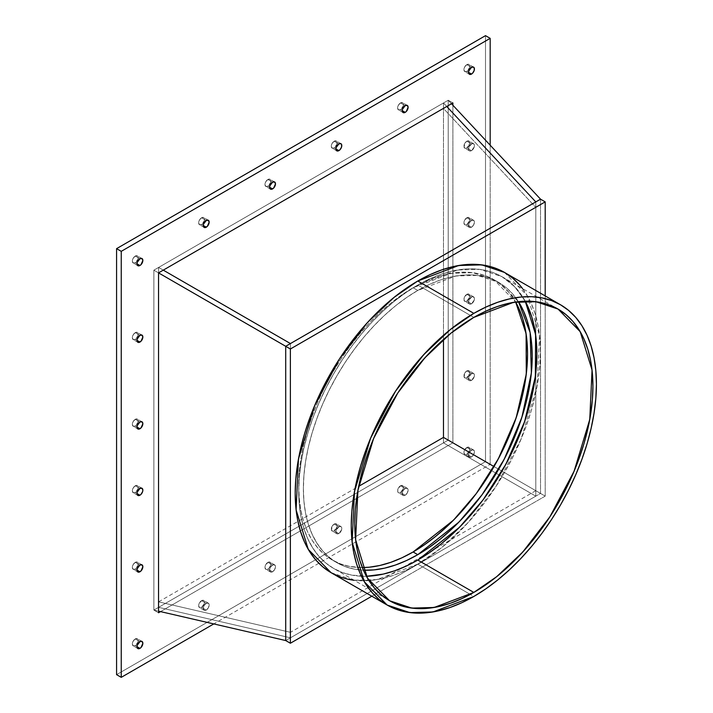 <?xml version="1.0" encoding="UTF-8"?>
<svg xmlns="http://www.w3.org/2000/svg" width="713" height="713" viewBox="0 0 713 713"><rect width="100%" height="100%" fill="white"/><g stroke="black" fill="none" stroke-linecap="round" stroke-linejoin="round"><path stroke-width="0.53" stroke-dasharray="3.56 2.67" d="M290.449 349.031L158.607 272.919L158.607 267.437L443.477 102.975L446.748 106.478L443.477 102.975L443.477 108.447L535.793 207.385L290.449 349.031L158.607 272.919L443.477 108.447L535.793 207.385L290.449 349.031L158.607 272.919L158.607 267.437L448.219 100.239L448.219 440.126L443.477 442.862L443.477 437.39L443.477 442.862L535.793 496.159L290.449 637.814L290.449 343.559L290.449 637.814L158.607 607.333L158.607 601.852L290.449 632.333L290.449 637.814L158.607 607.333L443.477 442.862L443.477 437.39L443.477 442.862L535.793 496.159L290.449 637.814L158.607 607.333L158.607 601.852L290.449 632.333L290.449 637.814L290.449 343.559L290.449 349.031L290.449 343.559L290.449 349.031L535.793 207.385L535.793 201.913L535.793 496.159L290.449 637.814L158.607 607.333L443.477 442.862L535.793 496.159L535.793 490.687L494.029 466.569M540.534 199.177L540.534 493.423L540.534 199.177L540.534 493.423L290.449 637.814L158.607 607.333L158.607 601.852L290.449 632.333L290.449 637.814L158.607 607.333L158.607 267.437L443.477 102.975L446.748 106.478L443.477 102.975L443.477 108.447L158.607 272.919L443.477 108.447L535.793 207.385M158.607 272.919L158.607 267.437L163.277 270.138L158.607 267.437L163.277 270.138L158.607 267.437L163.277 270.138L158.607 267.437L153.865 270.174L158.607 267.437L158.607 607.333L153.865 610.07L153.865 270.174L448.219 100.239L451.489 103.742L448.219 100.239L448.219 440.126L443.477 442.862L535.793 496.159L535.793 490.687L290.449 632.333M158.607 601.852L358.684 486.346M525.223 301.198L514.688 286.679L501.997 276.706L479.92 269.38L457.488 269.995L417.791 285.048L473.833 317.401L417.791 285.048L429.467 278.97L441.026 274.282L452.363 271.011L463.361 269.202L473.931 268.872L483.958 270.022L493.343 272.642L501.997 276.706L509.848 282.179L516.809 288.997L525.223 301.198A168.411 97.235 120 0 0 417.791 285.048L473.833 317.401M331.108 572.699L353.844 580.239L376.927 579.607L417.791 564.108L473.833 596.46M340.021 576.879L349.691 579.571M504.474 272.419L527.299 295.699L539.483 335.19L537.121 386.098L521.007 439.333L496.07 486.302L468.12 522.576L441.347 547.878L417.791 564.108L470.277 594.41L417.791 564.108A173.366 100.096 120 0 1 354.165 580.284L370.885 580.418L382.213 578.555L393.879 575.195L405.777 570.364L417.791 564.108L429.805 556.488L441.712 547.584L453.379 537.468L464.707 526.247L475.58 514.028L485.901 500.936L495.562 487.077L504.474 472.603L512.558 457.648L519.724 442.354L525.909 426.864L531.051 411.339L535.106 395.92L538.021 380.76L539.794 366.001L540.383 351.785L539.794 338.247L538.021 325.529L535.106 313.738L531.051 302.998L525.909 293.408L519.724 285.066M333.586 568.404A168.411 97.235 -60 0 0 366.411 576.273L351.634 575.088L342.249 572.468L333.586 568.404L325.743 562.94L318.782 556.122L312.766 548.012L307.775 538.698L303.836 528.262L300.993 516.818L299.282 504.456L298.711 491.31L299.282 477.496L300.993 463.165L303.836 448.432L307.775 433.451L312.766 418.371L318.782 403.326L325.743 388.469L333.586 373.942L342.249 359.878L351.634 346.42L361.66 333.693L372.222 321.83L383.229 310.93L394.565 301.1L406.125 292.446L417.791 285.048A168.411 97.235 -60 0 0 307.775 433.451A168.411 97.235 -60 0 0 333.586 568.404L389.628 600.756M518.699 302.018L512.923 294.237L506.239 287.678L498.699 282.428L490.375 278.525L481.355 276.011L471.73 274.906L461.578 275.218L451.008 276.956L440.117 280.093L429.012 284.603L417.791 290.441A161.806 93.421 120 0 0 312.089 433.032A161.806 93.421 120 0 0 336.892 562.682L332.222 559.99A161.806 93.421 -60 0 0 362.329 567.566L349.557 566.407L340.538 563.894L332.222 559.99L324.682 554.732L317.989 548.181L312.223 540.401L307.419 531.443L303.64 521.426L300.904 510.419L299.264 498.547L298.711 485.918L299.264 472.648L300.904 458.878L303.64 444.725L307.419 430.331L312.223 415.839L317.989 401.383L324.682 387.106L332.222 373.149L340.538 359.637L349.557 346.714L359.192 334.486L369.343 323.078L379.913 312.606L390.804 303.168L401.909 294.852L413.121 287.749L424.342 281.902L435.447 277.393L446.338 274.255L456.908 272.526L467.06 272.206L476.685 273.311L485.705 275.824L494.029 279.728L501.569 284.986L508.253 291.537L515.642 302.018L494.029 279.728L472.808 272.687L451.258 273.284L413.121 287.749L417.791 290.441L455.928 275.976L477.478 275.387L498.699 282.428L518.467 301.661A161.806 93.421 -60 0 0 417.791 290.441L406.579 297.553L395.474 305.868L384.583 315.306L374.013 325.779L363.862 337.178L354.227 349.406L345.208 362.338L336.892 375.849L329.353 389.806L322.659 404.084L316.893 418.531L312.089 433.023L308.301 447.416L305.574 461.569L303.934 475.348L303.381 488.61L303.934 501.248L305.574 513.119L308.301 524.117L312.089 534.144L316.893 543.092L322.659 550.882L329.353 557.432L336.892 562.682L345.208 566.585L354.227 569.108L363.862 570.213M443.477 108.447L443.477 102.975L446.748 106.478L443.477 102.975L443.477 339.468L443.477 102.975L448.219 100.239L448.219 440.126L153.865 610.07L153.865 270.174L448.219 100.239L448.219 440.126L153.865 610.07L158.536 611.148L153.865 610.07L153.865 270.174L158.607 267.437L158.607 607.333L153.865 610.07L153.865 270.174L448.219 100.239L452.889 102.93L448.219 100.239L448.219 440.126L443.477 442.862L535.793 496.159L535.793 201.913L535.793 490.687M158.536 612.761L153.865 610.07L443.477 442.862L535.793 496.159L285.708 640.55L540.534 493.423L545.204 496.123L448.219 440.126L153.865 610.07L158.536 612.761L153.865 610.07L153.865 270.174L158.536 272.874L153.865 270.174L158.536 272.874L153.865 270.174L158.536 272.874L153.865 270.174L153.865 610.07L158.536 611.148M160.541 611.611L452.889 442.826L160.541 611.611L452.889 442.826L448.219 440.126L545.204 496.123L545.204 295.931L545.204 496.123L371.847 596.211L545.204 496.123L545.204 295.931M336.892 562.682A161.806 93.421 120 0 0 363.434 570.195A161.806 93.421 120 0 1 306.866 454.226A161.806 93.421 120 0 1 417.791 290.441L413.121 287.749L417.791 290.441M332.222 559.99A161.806 93.421 -60 0 1 307.419 430.331A161.806 93.421 -60 0 1 413.121 287.749A161.806 93.421 120 0 1 515.642 302.018M466.828 447.497L471.498 450.197A4.126 2.38 -60 0 1 473.824 450.179A4.126 2.38 -60 0 1 474.109 453.548A4.126 2.38 -60 0 1 471.498 456.935L466.828 454.243A4.126 2.38 120 0 0 469.448 450.857A4.126 2.38 120 0 0 469.154 447.488A4.126 2.38 120 0 0 466.828 447.497L468.896 447.292L469.751 449.181L469.528 450.598L466.828 454.243L464.769 454.448L463.913 452.559L464.136 451.133L466.828 447.497L471.498 450.197L469.43 452.372L468.584 455.25L469.43 457.14L471.498 456.935L473.566 454.76L474.421 451.882L473.566 449.992L471.498 450.197A4.126 2.38 120 0 0 468.798 453.833A4.126 2.38 120 0 0 469.43 457.14A4.126 2.38 120 0 0 471.498 456.935L466.828 454.243A4.126 2.38 -60 0 1 464.769 454.448A4.126 2.38 -60 0 1 464.136 451.133A4.126 2.38 -60 0 1 466.828 447.497L471.498 450.197A4.126 2.38 -60 0 1 474.421 451.882A4.126 2.38 -60 0 1 471.498 456.935L466.828 454.243A4.126 2.38 120 0 0 469.751 449.181A4.126 2.38 120 0 0 466.828 447.497A4.126 2.38 -60 0 0 463.913 452.559A4.126 2.38 -60 0 0 466.828 454.243M468.584 72.387L466.828 71.371L468.584 72.387L466.828 71.371L464.769 71.576L463.913 69.687L464.769 66.817L466.828 64.633L471.498 67.334L466.828 64.633L468.896 64.428L469.751 66.318L469.528 67.735L466.828 71.371A4.126 2.38 120 0 0 469.448 67.993A4.126 2.38 120 0 0 469.154 64.625A4.126 2.38 120 0 0 466.828 64.633L471.498 67.334M137.012 263.819L135.256 262.803L137.012 263.819L135.256 262.803L133.197 263.008L132.342 261.118L133.197 258.24L135.256 256.065L139.926 258.757L135.256 256.065L137.324 255.86L138.179 257.75L137.957 259.167L135.256 262.803A4.126 2.38 120 0 0 137.876 259.425A4.126 2.38 120 0 0 137.582 256.056A4.126 2.38 120 0 0 135.256 256.065L139.926 258.757M137.012 646.682L135.256 645.666L137.012 646.682L135.256 645.666L133.197 645.871L132.342 643.982L133.197 641.112L135.256 638.928L139.926 641.629L135.256 638.928L137.324 638.723L138.179 640.613L137.957 642.03L135.256 645.666A4.126 2.38 120 0 0 137.876 642.288A4.126 2.38 120 0 0 137.582 638.919A4.126 2.38 120 0 0 135.256 638.928L139.926 641.629M466.828 370.929L471.498 373.621A4.126 2.38 -60 0 1 473.824 373.612A4.126 2.38 -60 0 1 474.109 376.981A4.126 2.38 -60 0 1 471.498 380.359L466.828 377.667A4.126 2.38 120 0 0 469.448 374.28A4.126 2.38 120 0 0 469.154 370.912A4.126 2.38 120 0 0 466.828 370.929L467.942 370.537L469.528 371.446L468.896 375.493L465.714 378.059L464.136 377.141L464.769 373.104L466.828 370.929L471.498 373.621L468.798 377.257L468.798 379.842L469.43 380.564L471.498 380.359L474.198 376.722L474.421 375.305L473.566 373.416L471.498 373.621A4.126 2.38 120 0 0 468.798 377.257A4.126 2.38 120 0 0 469.43 380.564A4.126 2.38 120 0 0 471.498 380.359L466.828 377.667A4.126 2.38 -60 0 1 464.769 377.872A4.126 2.38 -60 0 1 464.136 374.566A4.126 2.38 -60 0 1 466.828 370.929L471.498 373.621A4.126 2.38 -60 0 1 474.421 375.305A4.126 2.38 -60 0 1 471.498 380.359L466.828 377.667A4.126 2.38 120 0 0 469.751 372.614A4.126 2.38 120 0 0 466.828 370.929A4.126 2.38 -60 0 0 463.913 375.983A4.126 2.38 -60 0 0 466.828 377.667M466.828 294.353L471.498 297.054A4.126 2.38 -60 0 1 473.824 297.036A4.126 2.38 -60 0 1 474.109 300.405A4.126 2.38 -60 0 1 471.498 303.791L466.828 301.091A4.126 2.38 120 0 0 469.448 297.713A4.126 2.38 120 0 0 469.154 294.344A4.126 2.38 120 0 0 466.828 294.353L468.896 294.148L469.751 296.038L469.528 297.455L466.828 301.091L465.714 301.483L464.136 300.574L464.136 297.989L466.828 294.353L471.498 297.054L468.798 300.69L468.798 303.266L469.43 303.996L471.498 303.791L474.198 300.155L474.198 297.571L472.612 296.661L471.498 297.054A4.126 2.38 120 0 0 468.798 300.69A4.126 2.38 120 0 0 469.43 303.996A4.126 2.38 120 0 0 471.498 303.791L466.828 301.091A4.126 2.38 -60 0 1 464.769 301.296A4.126 2.38 -60 0 1 464.136 297.989A4.126 2.38 -60 0 1 466.828 294.353L471.498 297.054A4.126 2.38 -60 0 1 474.421 298.738A4.126 2.38 -60 0 1 471.498 303.791L466.828 301.091A4.126 2.38 120 0 0 469.751 296.038A4.126 2.38 120 0 0 466.828 294.353A4.126 2.38 -60 0 0 463.913 299.407A4.126 2.38 -60 0 0 466.828 301.091M466.828 217.777L471.498 220.477A4.126 2.38 -60 0 1 473.824 220.469A4.126 2.38 -60 0 1 474.109 223.837A4.126 2.38 -60 0 1 471.498 227.215L466.828 224.524A4.126 2.38 120 0 0 469.448 221.137A4.126 2.38 120 0 0 469.154 217.768A4.126 2.38 120 0 0 466.828 217.777L468.896 217.572L469.751 219.461L469.528 220.887L466.828 224.524L464.769 224.729L463.913 222.839L464.136 221.413L466.828 217.777L471.498 220.477L469.43 222.652L468.584 225.531L469.43 227.42L471.498 227.215L473.566 225.041L474.421 222.162L473.566 220.272L471.498 220.477A4.126 2.38 120 0 0 468.798 224.114A4.126 2.38 120 0 0 469.43 227.42A4.126 2.38 120 0 0 471.498 227.215L466.828 224.524A4.126 2.38 -60 0 1 464.769 224.729A4.126 2.38 -60 0 1 464.136 221.413A4.126 2.38 -60 0 1 466.828 217.777L471.498 220.477A4.126 2.38 -60 0 1 474.421 222.162A4.126 2.38 -60 0 1 471.498 227.215L466.828 224.524A4.126 2.38 120 0 0 469.751 219.461A4.126 2.38 120 0 0 466.828 217.777A4.126 2.38 -60 0 0 463.913 222.839A4.126 2.38 -60 0 0 466.828 224.524M466.828 141.21L471.498 143.901A4.126 2.38 -60 0 1 473.824 143.892A4.126 2.38 -60 0 1 474.109 147.261A4.126 2.38 -60 0 1 471.498 150.648L466.828 147.947A4.126 2.38 120 0 0 469.448 144.561A4.126 2.38 120 0 0 469.154 141.192A4.126 2.38 120 0 0 466.828 141.21L467.942 140.817L469.528 141.727L468.896 145.773L465.714 148.34L464.136 147.422L464.769 143.384L466.828 141.21L471.498 143.901L468.798 147.538L468.798 150.122L469.43 150.844L471.498 150.648L474.198 147.003L474.421 145.586L473.566 143.696L471.498 143.901A4.126 2.38 120 0 0 468.798 147.538A4.126 2.38 120 0 0 469.43 150.844A4.126 2.38 120 0 0 471.498 150.648L466.828 147.947A4.126 2.38 -60 0 1 464.769 148.152A4.126 2.38 -60 0 1 464.136 144.846A4.126 2.38 -60 0 1 466.828 141.21L471.498 143.901A4.126 2.38 -60 0 1 474.421 145.586A4.126 2.38 -60 0 1 471.498 150.648L466.828 147.947A4.126 2.38 120 0 0 469.751 142.894A4.126 2.38 120 0 0 466.828 141.21A4.126 2.38 -60 0 0 463.913 146.263A4.126 2.38 -60 0 0 466.828 147.947M402.266 110.675L400.519 109.659L402.266 110.675L400.519 109.659L398.451 109.864L397.596 107.975L398.451 105.096L400.519 102.922L405.189 105.613L400.519 102.922L402.578 102.717L403.433 104.606L403.21 106.023L400.519 109.659A4.126 2.38 120 0 0 403.13 106.282A4.126 2.38 120 0 0 402.836 102.913A4.126 2.38 120 0 0 400.519 102.922L405.189 105.613M335.948 148.955L334.201 147.947L335.948 148.955L334.201 147.947L332.133 148.152L331.278 146.263L332.133 143.384L334.201 141.21L338.871 143.901L334.201 141.21L336.269 141.005L336.901 141.727L336.901 144.311L334.201 147.947A4.126 2.38 120 0 0 336.812 144.561A4.126 2.38 120 0 0 336.527 141.192A4.126 2.38 120 0 0 334.201 141.21L338.871 143.901M269.639 187.243L267.883 186.236L269.639 187.243L267.883 186.236L265.824 186.441L264.969 184.551L265.824 181.672L267.883 179.489L272.553 182.189L267.883 179.489L269.951 179.284L270.806 181.173L270.584 182.599L267.883 186.236A4.126 2.38 120 0 0 270.503 182.849A4.126 2.38 120 0 0 270.209 179.48A4.126 2.38 120 0 0 267.883 179.489L272.553 182.189M203.321 225.531L201.574 224.515L203.321 225.531L201.574 224.515L199.506 224.72L198.651 222.83L199.506 219.96L201.574 217.777L206.244 220.477L201.574 217.777L203.633 217.572L204.488 219.461L204.266 220.878L201.574 224.515A4.126 2.38 120 0 0 204.185 221.137A4.126 2.38 120 0 0 203.891 217.768A4.126 2.38 120 0 0 201.574 217.777L206.244 220.477M137.012 340.386L135.256 339.379L137.012 340.386L135.256 339.379L133.197 339.584L132.342 337.695L133.197 334.816L135.256 332.641L139.926 335.333L135.256 332.641L137.324 332.436L137.957 333.158L137.957 335.743L135.256 339.379A4.126 2.38 120 0 0 137.876 335.992A4.126 2.38 120 0 0 137.582 332.623A4.126 2.38 120 0 0 135.256 332.641L139.926 335.333M137.012 427.069L135.256 426.062L137.012 427.069L135.256 426.062L133.197 426.267L132.342 424.378L133.197 421.499L135.256 419.324L139.926 422.016L135.256 419.324L137.324 419.119L137.957 419.841L137.957 422.426L135.256 426.062A4.126 2.38 120 0 0 137.876 422.675A4.126 2.38 120 0 0 137.582 419.306A4.126 2.38 120 0 0 135.256 419.324L139.926 422.016M137.012 493.539L135.256 492.523L137.012 493.539L135.256 492.523L133.197 492.728L132.342 490.838L133.197 487.959L135.256 485.785L139.926 488.476L135.256 485.785L137.324 485.58L138.179 487.469L137.957 488.886L135.256 492.523A4.126 2.38 120 0 0 137.876 489.136A4.126 2.38 120 0 0 137.582 485.767A4.126 2.38 120 0 0 135.256 485.785L139.926 488.476M137.012 570.106L135.256 569.099L137.012 570.106L135.256 569.099L133.197 569.304L132.342 567.414L133.197 564.536L135.256 562.352L139.926 565.053L135.256 562.352L137.324 562.156L137.957 562.878L137.957 565.462L135.256 569.099A4.126 2.38 120 0 0 137.876 565.712A4.126 2.38 120 0 0 137.582 562.343A4.126 2.38 120 0 0 135.256 562.352L139.926 565.053M201.574 600.64L206.244 603.341A4.126 2.38 -60 0 1 208.561 603.323A4.126 2.38 -60 0 1 208.856 606.692A4.126 2.38 -60 0 1 206.244 610.078L201.574 607.387A4.126 2.38 120 0 0 204.185 604A4.126 2.38 120 0 0 203.891 600.631A4.126 2.38 120 0 0 201.574 600.64L203.633 600.435L204.266 601.166L204.266 603.751L201.574 607.387L199.506 607.592L198.651 605.702L198.874 604.276L201.574 600.64L206.244 603.341L204.176 605.515L203.321 608.394L204.176 610.283L206.244 610.078L208.303 607.904L209.159 605.025L208.303 603.136L206.244 603.341A4.126 2.38 120 0 0 203.544 606.977A4.126 2.38 120 0 0 204.176 610.283A4.126 2.38 120 0 0 206.244 610.078L201.574 607.387A4.126 2.38 -60 0 1 199.506 607.592A4.126 2.38 -60 0 1 198.874 604.276A4.126 2.38 -60 0 1 201.574 600.64L206.244 603.341A4.126 2.38 -60 0 1 209.159 605.025A4.126 2.38 -60 0 1 206.244 610.078L201.574 607.387A4.126 2.38 120 0 0 204.488 602.325A4.126 2.38 120 0 0 201.574 600.64A4.126 2.38 -60 0 0 198.651 605.702A4.126 2.38 -60 0 0 201.574 607.387M267.883 562.361L272.553 565.053A4.126 2.38 -60 0 1 274.879 565.044A4.126 2.38 -60 0 1 275.173 568.413A4.126 2.38 -60 0 1 272.553 571.79L267.883 569.099A4.126 2.38 120 0 0 270.503 565.712A4.126 2.38 120 0 0 270.209 562.343A4.126 2.38 120 0 0 267.883 562.361L269.006 561.969L270.584 562.878L270.584 565.462L269.006 568.199L267.883 569.099L265.824 569.304L264.969 567.414L265.191 565.997L267.883 562.361L272.553 565.053L270.494 567.236L269.639 570.106L270.494 571.995L272.553 571.79L274.621 569.616L275.476 566.737L274.621 564.848L272.553 565.053A4.126 2.38 120 0 0 269.862 568.689A4.126 2.38 120 0 0 270.494 571.995A4.126 2.38 120 0 0 272.553 571.79L267.883 569.099A4.126 2.38 -60 0 1 265.824 569.304A4.126 2.38 -60 0 1 265.191 565.997A4.126 2.38 -60 0 1 267.883 562.361L272.553 565.053A4.126 2.38 -60 0 1 275.476 566.737A4.126 2.38 -60 0 1 272.553 571.79L267.883 569.099A4.126 2.38 120 0 0 270.806 564.045A4.126 2.38 120 0 0 267.883 562.361A4.126 2.38 -60 0 0 264.969 567.414A4.126 2.38 -60 0 0 267.883 569.099M334.201 524.073L338.871 526.764A4.126 2.38 -60 0 1 341.197 526.755A4.126 2.38 -60 0 1 341.482 530.124A4.126 2.38 -60 0 1 338.871 533.511L334.201 530.811A4.126 2.38 120 0 0 336.812 527.424A4.126 2.38 120 0 0 336.527 524.055A4.126 2.38 120 0 0 334.201 524.073L335.315 523.681L336.901 524.599L336.269 528.636L333.087 531.203L331.5 530.285L332.133 526.247L334.201 524.073L338.871 526.764L336.171 530.401L335.948 531.827L336.803 533.716L338.871 533.511L341.572 529.875L341.572 527.29L340.939 526.559L338.871 526.764A4.126 2.38 120 0 0 336.171 530.401A4.126 2.38 120 0 0 336.803 533.716A4.126 2.38 120 0 0 338.871 533.511L334.201 530.811A4.126 2.38 -60 0 1 332.133 531.016A4.126 2.38 -60 0 1 331.5 527.709A4.126 2.38 -60 0 1 334.201 524.073L338.871 526.764A4.126 2.38 -60 0 1 341.785 528.449A4.126 2.38 -60 0 1 338.871 533.511L334.201 530.811A4.126 2.38 120 0 0 337.115 525.757A4.126 2.38 120 0 0 334.201 524.073A4.126 2.38 -60 0 0 331.278 529.126A4.126 2.38 -60 0 0 334.201 530.811M400.519 485.785L405.189 488.485A4.126 2.38 -60 0 1 407.506 488.467A4.126 2.38 -60 0 1 407.8 491.836A4.126 2.38 -60 0 1 405.189 495.223L400.519 492.523A4.126 2.38 120 0 0 403.13 489.145A4.126 2.38 120 0 0 402.836 485.776A4.126 2.38 120 0 0 400.519 485.785L402.578 485.58L403.433 487.469L403.21 488.886L400.519 492.523L398.451 492.728L397.818 492.006L397.818 489.421L400.519 485.785L405.189 488.485L403.121 490.66L402.266 493.539L403.121 495.428L405.189 495.223L407.248 493.04L408.103 490.17L407.248 488.28L405.189 488.485A4.126 2.38 120 0 0 402.488 492.122A4.126 2.38 120 0 0 403.121 495.428A4.126 2.38 120 0 0 405.189 495.223L400.519 492.523A4.126 2.38 -60 0 1 398.451 492.728A4.126 2.38 -60 0 1 397.818 489.421A4.126 2.38 -60 0 1 400.519 485.785L405.189 488.485A4.126 2.38 -60 0 1 408.103 490.17A4.126 2.38 -60 0 1 405.189 495.223L400.519 492.523A4.126 2.38 120 0 0 403.433 487.469A4.126 2.38 120 0 0 400.519 485.785A4.126 2.38 -60 0 0 397.596 490.838A4.126 2.38 -60 0 0 400.519 492.523M116.576 674.65L485.508 461.659L116.576 674.65L485.508 461.659L485.508 35.65L485.508 461.659L490.179 464.35L213.793 623.92M490.179 145.202L490.179 464.35L490.179 145.202L490.179 464.35L485.508 461.659L485.508 35.65M452.889 105.239L452.889 442.826L452.889 105.239L452.889 442.826L448.219 440.126L540.534 493.423L535.793 496.159M135.256 569.099A4.126 2.38 -60 0 1 133.197 569.304A4.126 2.38 -60 0 1 132.565 565.997A4.126 2.38 -60 0 1 135.256 562.352A4.126 2.38 120 0 1 138.179 564.045A4.126 2.38 120 0 1 135.256 569.099A4.126 2.38 -60 0 1 132.342 567.414A4.126 2.38 -60 0 1 135.256 562.352M135.256 492.523A4.126 2.38 -60 0 1 133.197 492.728A4.126 2.38 -60 0 1 132.565 489.421A4.126 2.38 -60 0 1 135.256 485.785A4.126 2.38 120 0 1 138.179 487.469A4.126 2.38 120 0 1 135.256 492.523A4.126 2.38 -60 0 1 132.342 490.838A4.126 2.38 -60 0 1 135.256 485.785M135.256 426.062A4.126 2.38 -60 0 1 133.197 426.267A4.126 2.38 -60 0 1 132.565 422.961A4.126 2.38 -60 0 1 135.256 419.324A4.126 2.38 120 0 1 138.179 421.009A4.126 2.38 120 0 1 135.256 426.062A4.126 2.38 -60 0 1 132.342 424.378A4.126 2.38 -60 0 1 135.256 419.324M135.256 339.379A4.126 2.38 -60 0 1 133.197 339.584A4.126 2.38 -60 0 1 132.565 336.278A4.126 2.38 -60 0 1 135.256 332.641A4.126 2.38 120 0 1 138.179 334.326A4.126 2.38 120 0 1 135.256 339.379A4.126 2.38 -60 0 1 132.342 337.695A4.126 2.38 -60 0 1 135.256 332.641M201.574 224.515A4.126 2.38 -60 0 1 199.506 224.72A4.126 2.38 -60 0 1 198.874 221.413A4.126 2.38 -60 0 1 201.574 217.777A4.126 2.38 120 0 1 204.488 219.461A4.126 2.38 120 0 1 201.574 224.515A4.126 2.38 -60 0 1 198.651 222.83A4.126 2.38 -60 0 1 201.574 217.777M267.883 186.236A4.126 2.38 -60 0 1 265.824 186.441A4.126 2.38 -60 0 1 265.191 183.125A4.126 2.38 -60 0 1 267.883 179.489A4.126 2.38 120 0 1 270.806 181.173A4.126 2.38 120 0 1 267.883 186.236A4.126 2.38 -60 0 1 264.969 184.551A4.126 2.38 -60 0 1 267.883 179.489M334.201 147.947A4.126 2.38 -60 0 1 332.133 148.152A4.126 2.38 -60 0 1 331.5 144.846A4.126 2.38 -60 0 1 334.201 141.21A4.126 2.38 120 0 1 337.115 142.894A4.126 2.38 120 0 1 334.201 147.947A4.126 2.38 -60 0 1 331.278 146.263A4.126 2.38 -60 0 1 334.201 141.21M400.519 109.659A4.126 2.38 -60 0 1 398.451 109.864A4.126 2.38 -60 0 1 397.818 106.558A4.126 2.38 -60 0 1 400.519 102.922A4.126 2.38 120 0 1 403.433 104.606A4.126 2.38 120 0 1 400.519 109.659A4.126 2.38 -60 0 1 397.596 107.975A4.126 2.38 -60 0 1 400.519 102.922M135.256 645.666A4.126 2.38 -60 0 1 133.197 645.871A4.126 2.38 -60 0 1 132.565 642.565A4.126 2.38 -60 0 1 135.256 638.928A4.126 2.38 120 0 1 138.179 640.613A4.126 2.38 120 0 1 135.256 645.666A4.126 2.38 -60 0 1 132.342 643.982A4.126 2.38 -60 0 1 135.256 638.928M135.256 262.803A4.126 2.38 -60 0 1 133.197 263.008A4.126 2.38 -60 0 1 132.565 259.701A4.126 2.38 -60 0 1 135.256 256.065A4.126 2.38 120 0 1 138.179 257.75A4.126 2.38 120 0 1 135.256 262.803A4.126 2.38 -60 0 1 132.342 261.118A4.126 2.38 -60 0 1 135.256 256.065M466.828 71.371A4.126 2.38 -60 0 1 464.769 71.576A4.126 2.38 -60 0 1 464.136 68.27A4.126 2.38 -60 0 1 466.828 64.633A4.126 2.38 120 0 1 469.751 66.318A4.126 2.38 120 0 1 466.828 71.371A4.126 2.38 -60 0 1 463.913 69.687A4.126 2.38 -60 0 1 466.828 64.633M443.477 437.39L443.477 442.862L443.477 437.39M417.791 564.108A173.366 100.096 120 0 0 524.634 430.287A173.366 100.096 120 0 0 522.576 288.587M366.411 576.273A168.411 97.235 -60 0 1 301.661 459.181A168.411 97.235 -60 0 1 417.791 285.048M451.489 103.742L448.219 100.239L443.477 102.975L443.477 339.468M362.329 567.566A161.806 93.421 -60 0 1 301.724 454.056A161.806 93.421 -60 0 1 413.121 287.749M545.204 496.123L371.847 596.211M290.449 637.814L285.708 640.55M452.889 102.93L448.219 100.239L448.219 440.126L452.889 442.826M471.498 450.197A4.126 2.38 120 0 0 468.584 455.25A4.126 2.38 120 0 0 471.498 456.935M471.498 373.621A4.126 2.38 120 0 0 468.584 378.674A4.126 2.38 120 0 0 471.498 380.359M471.498 297.054A4.126 2.38 120 0 0 468.584 302.107A4.126 2.38 120 0 0 471.498 303.791M471.498 220.477A4.126 2.38 120 0 0 468.584 225.531A4.126 2.38 120 0 0 471.498 227.215M471.498 143.901A4.126 2.38 120 0 0 468.584 148.955A4.126 2.38 120 0 0 471.498 150.648M206.244 603.341A4.126 2.38 120 0 0 203.321 608.394A4.126 2.38 120 0 0 206.244 610.078M272.553 565.053A4.126 2.38 120 0 0 269.639 570.106A4.126 2.38 120 0 0 272.553 571.79M338.871 526.764A4.126 2.38 120 0 0 335.948 531.827A4.126 2.38 120 0 0 338.871 533.511M405.189 488.485A4.126 2.38 120 0 0 402.266 493.539A4.126 2.38 120 0 0 405.189 495.223M485.508 461.659L490.179 464.35M501.997 276.706L558.038 309.059M498.699 282.428L494.029 279.728M473.566 449.992L468.896 447.292M473.566 67.129L468.896 64.428M141.994 258.552L137.324 255.86M141.994 641.424L137.324 638.723M473.566 373.416L468.896 370.724M473.566 296.849L468.896 294.148M473.566 220.272L468.896 217.572M473.566 143.696L468.896 141.005M407.248 105.408L402.578 102.717M340.939 143.696L336.269 141.005M274.621 181.984L269.951 179.284M208.303 220.272L203.633 217.572M141.994 335.128L137.324 332.436M141.994 421.811L137.324 419.119M141.994 488.271L137.324 485.58M141.994 564.848L137.324 562.156M208.303 603.136L203.633 600.435M274.621 564.848L269.951 562.156M340.939 526.559L336.269 523.868M407.248 488.28L402.578 485.58M403.121 495.428L398.451 492.728M336.803 533.716L332.133 531.016M270.494 571.995L265.824 569.304M204.176 610.283L199.506 607.592M137.867 571.995L133.197 569.304M137.867 495.428L133.197 492.728M137.867 428.959L133.197 426.267M137.867 342.276L133.197 339.584M204.176 227.42L199.506 224.72M270.494 189.132L265.824 186.441M336.803 150.844L332.133 148.152M403.121 112.565L398.451 109.864M469.43 150.844L464.769 148.152M469.43 227.42L464.769 224.729M469.43 303.996L464.769 301.296M469.43 380.564L464.769 377.872M137.867 648.572L133.197 645.871M137.867 265.708L133.197 263.008M469.43 74.277L464.769 71.576M469.43 457.14L464.769 454.448"/><path stroke-width="1.07" d="M371.847 596.211L290.378 643.242L371.847 596.211L290.378 643.242L290.378 348.996L545.204 201.868L540.534 199.177L290.449 343.559L163.277 270.138L290.449 343.559L285.708 346.295L290.378 348.996L545.204 201.868L545.204 295.931L545.204 201.868L540.534 199.177L451.489 103.742L540.534 199.177L285.708 346.295L290.378 348.996L290.378 643.242L285.708 640.55L285.708 346.295L290.378 348.996L290.378 643.242L285.708 640.55L285.708 346.295L158.536 272.874L158.536 612.761L160.541 611.611M451.489 103.742L540.534 199.177L535.793 201.913L446.748 106.478L535.793 201.913L446.748 106.478L535.793 201.913L290.449 343.559L285.708 346.295L158.536 272.874L158.536 612.761L158.536 272.874L452.889 102.93L158.536 272.874L285.708 346.295L285.708 640.55L158.536 611.148L285.708 640.55L290.378 643.242M358.684 486.346L443.477 437.39L494.029 466.569L443.477 437.39L358.684 486.346L443.477 437.39L443.477 339.468L443.477 437.39L494.029 466.569L485.705 480.081L476.685 493.013L467.06 505.241L456.908 516.64L446.338 527.112L435.447 536.55L424.342 544.866L413.121 551.978L453.521 520.142L476.293 493.548L498.271 458.94L516.167 417.782L526.283 374.075L526.087 333.666L515.642 302.018L518.832 308.274L522.611 318.301L525.338 329.299L526.987 341.171L527.54 353.8L526.987 367.07L525.338 380.849L522.611 395.002L518.832 409.387L514.028 423.879L508.253 438.335L501.569 452.612L494.029 466.569M473.833 592.423L417.791 560.062L473.833 592.423A168.411 97.235 -60 0 1 354.753 523.663A168.411 97.235 -60 0 1 473.833 317.401A168.411 97.235 -60 0 1 592.922 386.161A168.411 97.235 -60 0 1 473.833 592.423L434.137 607.476L411.713 608.091L389.628 600.756L367.462 578.136L355.618 539.786L357.917 490.33L373.567 438.611L397.792 392.988L424.948 357.748L450.955 333.176L473.833 317.401L485.508 311.323L497.068 306.635L508.405 303.364L519.403 301.563L529.973 301.234L539.991 302.383L549.384 305.004L558.038 309.059L565.89 314.531L572.851 321.349L578.858 329.459L583.849 338.773L587.788 349.201L590.631 360.653L592.343 373.015L592.922 386.161L592.343 399.966L590.631 414.306L587.788 429.039L583.849 444.012L578.858 459.101L572.851 474.136L565.89 489.002L558.038 503.53L549.384 517.593L539.991 531.051L529.973 543.769L519.403 555.641L508.405 566.541L497.068 576.362L485.508 585.016L473.833 592.423L462.158 598.492L450.598 603.189L439.261 606.46L428.263 608.26L417.693 608.59L407.676 607.44L398.291 604.82L389.628 600.756L381.776 595.293L374.815 588.475L368.808 580.364L363.817 571.051L359.878 560.623L357.035 549.17L355.324 536.809L354.753 523.663L355.324 509.857L357.035 495.517L359.878 480.785L363.817 465.812L368.808 450.723L374.815 435.679L381.776 420.822L389.628 406.294L398.291 392.23L407.676 378.772L417.693 366.054L428.263 354.183L439.261 343.283L450.598 333.461L462.158 324.807L473.833 317.401L513.529 302.348L535.953 301.733L558.038 309.059L580.204 331.679L592.048 370.038L589.749 419.494L574.099 471.204L549.875 516.836L522.727 552.067L496.711 576.648L473.833 592.423L417.791 560.062L459.564 527.21L483.12 499.813L505.918 464.172L524.59 421.722L535.365 376.5L535.597 334.433L525.223 301.198L531.746 316.848L534.59 328.301L536.301 340.654L536.88 353.8L536.301 367.614L534.59 381.954L531.746 396.678L527.816 411.659L522.816 426.739L516.809 441.784L509.848 456.641L501.997 471.177L493.343 485.232L483.958 498.69L473.931 511.417L463.361 523.289L452.363 534.189L441.026 544.01L429.467 552.664L417.791 560.062L406.125 566.14L394.565 570.837L383.229 574.099L366.411 576.273A168.411 97.235 -60 0 0 417.791 560.062A168.411 97.235 120 0 0 525.223 301.198M519.724 285.066L512.558 278.043L504.474 272.419L495.562 268.24L485.901 265.539L475.58 264.354L464.707 264.692L453.379 266.555L441.712 269.915L429.805 274.746L417.791 281.002L473.833 313.355A173.366 100.096 120 0 1 596.425 384.138A173.366 100.096 120 0 1 473.833 596.46A173.366 100.096 -60 0 1 351.251 525.686A173.366 100.096 -60 0 1 473.833 313.355A173.366 100.096 120 0 1 560.516 304.772A173.366 100.096 120 0 1 587.093 443.691A173.366 100.096 120 0 1 473.833 596.46L432.969 611.959L409.886 612.601L387.15 605.052L364.334 581.763L352.142 542.281L354.504 491.364L370.617 438.139L395.555 391.17L423.504 354.896L450.286 329.593L473.833 313.355L417.791 281.002L394.244 297.241L367.462 322.543L339.513 358.817L314.576 405.777L298.471 459.012L296.109 509.92L308.292 549.411L331.108 572.699L387.15 605.052L396.063 609.232L405.724 611.932L416.044 613.109L426.918 612.77L438.245 610.916L449.921 607.547L461.819 602.717L473.833 596.46L485.847 588.84L497.745 579.936L509.421 569.821L520.748 558.6L531.622 546.39L541.942 533.288L551.604 519.429L560.516 504.956L568.591 490L575.765 474.706L581.942 459.217L587.093 443.691L591.139 428.272L594.063 413.112L595.827 398.353L596.425 384.138L595.827 370.6L594.063 357.881L591.139 346.09L587.093 335.351L581.942 325.77L575.765 317.419L568.591 310.405L560.516 304.772L551.604 300.592L541.942 297.891L531.622 296.706L520.748 297.054L509.421 298.907L497.745 302.267L485.847 307.107L473.833 313.355L461.819 320.975L449.921 329.887L438.245 340.003L426.918 351.215L416.044 363.434L405.724 376.535L396.063 390.385L387.15 404.868L379.075 419.823L371.91 435.117L365.724 450.598L360.582 466.133L356.527 481.551L353.603 496.711L351.839 511.471L351.251 525.686L351.839 539.224L353.603 551.942L356.527 563.725L360.582 574.464L365.724 584.054L371.91 592.405L379.075 599.419L387.15 605.052M560.516 304.772L504.474 272.419L481.747 264.871L458.655 265.512L417.791 281.002L405.777 288.622L393.879 297.535L382.213 307.642L370.885 318.863L360.003 331.082L349.691 344.183L340.021 358.033L331.108 372.507L323.034 387.471L315.868 402.765L309.683 418.246L304.54 433.771L300.485 449.19L297.562 464.359L295.797 479.118L295.209 493.334L295.797 506.863L297.562 519.59L300.485 531.372L304.54 542.112L309.683 551.702L315.868 560.044L323.034 567.067L331.108 572.691L340.021 576.879M349.691 579.571L354.165 580.284A173.366 100.096 120 0 1 299.745 452.559A173.366 100.096 120 0 1 417.791 281.002L473.833 313.355M518.467 301.661A161.806 93.421 -60 0 1 417.791 554.669A161.806 93.421 120 0 1 363.434 570.195L374.013 569.892L384.583 568.154L395.474 565.017L406.579 560.507L417.791 554.669L429.012 547.557L440.117 539.251L451.008 529.804L461.578 519.34L471.73 507.932L481.355 495.704L490.375 482.781L498.699 469.27L506.239 455.304L512.923 441.035L518.699 426.579L523.502 412.087L527.281 397.694L530.009 383.541L531.657 369.771L532.21 356.5L531.657 343.871L530.009 331.991L527.281 320.993L523.502 310.966L518.467 301.661L530.115 332.534L531.372 372.89L521.916 417.212L504.18 459.315L481.997 494.849L458.86 522.157L417.791 554.669L413.121 551.978L401.909 557.816L390.804 562.325L379.913 565.462L369.343 567.2L362.329 567.566A161.806 93.421 -60 0 0 413.121 551.978A161.806 93.421 120 0 0 515.642 302.018M535.793 201.913L290.449 343.559L163.277 270.138L290.449 343.559L535.793 201.913L446.748 106.478L535.793 201.913L290.449 343.559L163.277 270.138L290.449 343.559M363.434 570.195A161.806 93.421 120 0 0 417.791 554.669L413.121 551.978A161.806 93.421 -60 0 1 362.329 567.566M471.498 74.072A4.126 2.38 120 0 1 468.584 72.387A4.126 2.38 120 0 1 471.498 67.334A4.126 2.38 -60 0 1 474.421 69.018A4.126 2.38 -60 0 1 471.498 74.072A4.126 2.38 120 0 1 469.43 74.277L469.43 74.277A4.126 2.38 120 0 1 468.798 70.97A4.126 2.38 120 0 1 471.498 67.334A4.126 2.38 -60 0 1 473.824 67.316A4.126 2.38 -60 0 1 474.109 70.685A4.126 2.38 -60 0 1 471.498 74.072L468.584 72.387L469.43 74.277L471.498 74.072L472.612 73.172L474.198 70.435L474.198 67.851L473.566 67.129L471.498 67.334L468.798 70.97L468.584 72.387L471.498 74.072L468.584 72.387M139.926 265.503A4.126 2.38 120 0 1 137.012 263.819A4.126 2.38 120 0 1 139.926 258.757A4.126 2.38 -60 0 1 142.85 260.441A4.126 2.38 -60 0 1 139.926 265.503A4.126 2.38 120 0 1 137.867 265.708L137.867 265.708A4.126 2.38 120 0 1 137.235 262.402A4.126 2.38 120 0 1 139.926 258.757A4.126 2.38 -60 0 1 142.252 258.748A4.126 2.38 -60 0 1 142.547 262.117A4.126 2.38 -60 0 1 139.926 265.503L137.012 263.819L137.867 265.708L139.926 265.503L141.049 264.603L142.85 260.441L141.994 258.552L139.926 258.757L137.235 262.402L137.012 263.819L139.926 265.503L137.012 263.819M139.926 648.367A4.126 2.38 120 0 1 137.012 646.682A4.126 2.38 120 0 1 139.926 641.629A4.126 2.38 -60 0 1 142.85 643.313A4.126 2.38 -60 0 1 139.926 648.367A4.126 2.38 120 0 1 137.867 648.572L137.867 648.572A4.126 2.38 120 0 1 137.235 645.265A4.126 2.38 120 0 1 139.926 641.629A4.126 2.38 -60 0 1 142.252 641.611A4.126 2.38 -60 0 1 142.547 644.98A4.126 2.38 -60 0 1 139.926 648.367L137.012 646.682L137.867 648.572L139.926 648.367L141.049 647.466L142.85 643.313L141.994 641.424L139.926 641.629L137.235 645.265L137.012 646.682L139.926 648.367L137.012 646.682M405.189 112.36A4.126 2.38 120 0 1 402.266 110.675A4.126 2.38 120 0 1 405.189 105.613A4.126 2.38 -60 0 1 408.103 107.298A4.126 2.38 -60 0 1 405.189 112.36A4.126 2.38 120 0 1 403.121 112.565L403.121 112.565A4.126 2.38 120 0 1 402.488 109.249A4.126 2.38 120 0 1 405.189 105.613A4.126 2.38 -60 0 1 407.506 105.604A4.126 2.38 -60 0 1 407.8 108.973A4.126 2.38 -60 0 1 405.189 112.36L402.266 110.675L403.121 112.565L405.189 112.36L406.303 111.46L408.103 107.298L407.248 105.408L405.189 105.613L402.488 109.249L402.266 110.675L405.189 112.36L402.266 110.675M338.871 150.639A4.126 2.38 120 0 1 335.948 148.955A4.126 2.38 120 0 1 338.871 143.901A4.126 2.38 -60 0 1 341.785 145.586A4.126 2.38 -60 0 1 338.871 150.639A4.126 2.38 120 0 1 336.803 150.844A4.126 2.38 120 0 1 336.171 147.538A4.126 2.38 120 0 1 338.871 143.901A4.126 2.38 -60 0 1 341.197 143.892A4.126 2.38 -60 0 1 341.482 147.261A4.126 2.38 -60 0 1 338.871 150.639L335.948 148.955L336.171 150.122L337.757 151.031L339.985 149.739L341.572 147.003L341.572 144.427L340.939 143.696L338.871 143.901L336.171 147.538L335.948 148.955L338.871 150.639L335.948 148.955M272.553 188.927A4.126 2.38 120 0 1 269.639 187.243A4.126 2.38 120 0 1 272.553 182.189A4.126 2.38 -60 0 1 275.476 183.874A4.126 2.38 -60 0 1 272.553 188.927A4.126 2.38 120 0 1 270.494 189.132L270.494 189.132A4.126 2.38 120 0 1 269.862 185.826A4.126 2.38 120 0 1 272.553 182.189A4.126 2.38 -60 0 1 274.879 182.18A4.126 2.38 -60 0 1 275.173 185.549A4.126 2.38 -60 0 1 272.553 188.927L269.639 187.243L270.494 189.132L271.439 189.319L273.676 188.027L275.476 183.874L274.621 181.984L272.553 182.189L269.862 185.826L269.639 187.243L272.553 188.927L269.639 187.243M206.244 227.215A4.126 2.38 120 0 1 203.321 225.531A4.126 2.38 120 0 1 206.244 220.477A4.126 2.38 -60 0 1 209.159 222.162A4.126 2.38 -60 0 1 206.244 227.215A4.126 2.38 120 0 1 204.176 227.42L204.176 227.42A4.126 2.38 120 0 1 203.544 224.114A4.126 2.38 120 0 1 206.244 220.477A4.126 2.38 -60 0 1 208.561 220.46A4.126 2.38 -60 0 1 208.856 223.829A4.126 2.38 -60 0 1 206.244 227.215L203.321 225.531L204.176 227.42L205.13 227.607L207.358 226.315L209.159 222.162L208.303 220.272L206.244 220.477L203.544 224.114L203.321 225.531L206.244 227.215L203.321 225.531M139.926 342.071A4.126 2.38 120 0 1 137.012 340.386A4.126 2.38 120 0 1 139.926 335.333A4.126 2.38 -60 0 1 142.85 337.017A4.126 2.38 -60 0 1 139.926 342.071A4.126 2.38 120 0 1 137.867 342.276L137.867 342.276A4.126 2.38 120 0 1 137.235 338.969A4.126 2.38 120 0 1 139.926 335.333L139.926 335.333A4.126 2.38 -60 0 1 142.252 335.324A4.126 2.38 -60 0 1 142.547 338.693A4.126 2.38 -60 0 1 139.926 342.071L137.012 340.386L137.235 341.554L138.812 342.463L141.049 341.171L142.85 337.017L141.994 335.128L139.926 335.333L137.235 338.969L137.012 340.386L139.926 342.071L137.012 340.386M139.926 428.763A4.126 2.38 120 0 1 137.012 427.069A4.126 2.38 120 0 1 139.926 422.016A4.126 2.38 -60 0 1 142.85 423.7A4.126 2.38 -60 0 1 139.926 428.763A4.126 2.38 120 0 1 137.867 428.959L137.867 428.959A4.126 2.38 120 0 1 137.235 425.652A4.126 2.38 120 0 1 139.926 422.016L139.926 422.016A4.126 2.38 -60 0 1 142.252 422.007A4.126 2.38 -60 0 1 142.547 425.376A4.126 2.38 -60 0 1 139.926 428.763L137.012 427.069L137.235 428.237L138.812 429.146L141.049 427.853L142.85 423.7L141.994 421.811L139.926 422.016L137.235 425.652L137.012 427.069L139.926 428.763L137.012 427.069M139.926 495.223A4.126 2.38 120 0 1 137.012 493.539A4.126 2.38 120 0 1 139.926 488.476A4.126 2.38 -60 0 1 142.85 490.161A4.126 2.38 -60 0 1 139.926 495.223A4.126 2.38 120 0 1 137.867 495.428L137.867 495.428A4.126 2.38 120 0 1 137.235 492.113A4.126 2.38 120 0 1 139.926 488.476A4.126 2.38 -60 0 1 142.252 488.467A4.126 2.38 -60 0 1 142.547 491.836A4.126 2.38 -60 0 1 139.926 495.223L137.012 493.539L137.867 495.428L139.926 495.223L141.049 494.314L142.627 491.587L142.85 490.161L141.994 488.271L139.926 488.476L137.235 492.113L137.012 493.539L139.926 495.223L137.012 493.539M139.926 571.79A4.126 2.38 120 0 1 137.012 570.106A4.126 2.38 120 0 1 139.926 565.053A4.126 2.38 -60 0 1 142.85 566.737A4.126 2.38 -60 0 1 139.926 571.79A4.126 2.38 120 0 1 137.867 571.995A4.126 2.38 120 0 1 137.235 568.689A4.126 2.38 120 0 1 139.926 565.053A4.126 2.38 -60 0 1 142.252 565.044A4.126 2.38 -60 0 1 142.547 568.413A4.126 2.38 -60 0 1 139.926 571.79L137.012 570.106L137.235 571.273L138.812 572.183L141.049 570.89L142.85 566.737L141.994 564.848L139.926 565.053L137.235 568.689L137.012 570.106L139.926 571.79L137.012 570.106M490.179 38.35L485.508 35.65L116.576 248.65L116.576 674.65L116.576 248.65L121.246 251.341L490.179 38.35L490.179 145.202L490.179 38.35L485.508 35.65L116.576 248.65L121.246 251.341L490.179 38.35L485.508 35.65L116.576 248.65L116.576 674.65L121.246 677.35L121.246 251.341L490.179 38.35L490.179 145.202M213.793 623.92L121.246 677.35L121.246 251.341L121.246 677.35L116.576 674.65L121.246 677.35L213.793 623.92L121.246 677.35M452.889 105.239L452.889 102.93L452.889 105.239L452.889 102.93L158.536 272.874M522.576 288.587A173.366 100.096 120 0 0 417.791 281.002M417.791 560.062A168.411 97.235 -60 0 1 366.411 576.273M417.791 554.669L413.121 551.978M443.477 339.468L443.477 437.39M545.204 295.931L545.204 201.868L540.534 199.177M290.378 348.996L545.204 201.868M158.536 611.148L285.708 640.55M116.576 248.65L121.246 251.341"/></g></svg>
